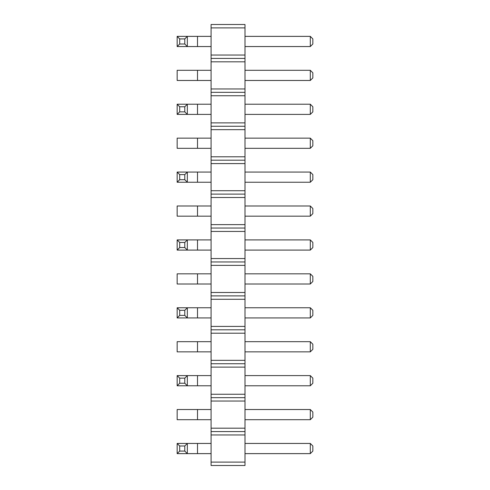 <?xml version="1.0" encoding="UTF-8"?>
<svg xmlns="http://www.w3.org/2000/svg" width="490" height="490" viewBox="0 0 490 490"><rect width="100%" height="100%" fill="white"/><g stroke="black" fill="none" stroke-linecap="round" stroke-linejoin="round"><path stroke-width="0.73" d="M211.08 27.893L245 27.893L245 24.5L211.08 24.5L211.08 61.814L245 61.814L245 465.5L211.08 465.5L211.08 462.107L245 462.107M211.08 58.42L245 58.42L245 61.814M211.08 61.814L211.08 462.107M211.08 55.033L245 55.033L245 58.42M211.08 88.953L245 88.953M245 27.893L245 55.033M211.08 434.967L245 434.967M211.08 431.58L245 431.58M211.08 428.187L245 428.187M211.08 401.047L245 401.047M211.08 397.653L245 397.653M211.08 394.26L245 394.26M211.08 367.12L245 367.12M211.08 363.733L245 363.733M211.08 360.34L245 360.34M211.08 333.2L245 333.2M211.08 329.807L245 329.807M211.08 326.413L245 326.413M211.08 299.28L245 299.28M211.08 295.887L245 295.887M211.08 292.493L245 292.493M211.08 265.353L245 265.353M211.08 261.96L245 261.96M211.08 258.567L245 258.567M211.08 231.433L245 231.433M211.08 228.04L245 228.04M211.08 224.647L245 224.647M211.08 197.507L245 197.507M211.08 194.114L245 194.114M211.08 190.72L245 190.72M211.08 163.587L245 163.587M211.08 160.193L245 160.193M211.08 156.8L245 156.8M211.08 129.66L245 129.66M211.08 126.267L245 126.267M211.08 122.88L245 122.88M211.08 95.74L245 95.74M211.08 92.347L245 92.347M211.08 419.703L177.153 419.703L177.153 409.53L211.08 409.53M177.153 375.603L179.695 378.145L184.785 378.145L187.333 375.603L187.333 385.783L177.153 385.783L177.153 375.603L211.08 375.603M177.153 385.783L179.695 383.235L184.785 383.235L187.333 385.783L211.08 385.783M211.08 351.857L177.153 351.857L177.153 341.683L211.08 341.683M211.08 284.01L177.153 284.01L177.153 273.837L211.08 273.837M177.153 307.757L179.695 310.305L184.785 310.305L187.333 307.757L187.333 317.937L177.153 317.937L177.153 307.757L211.08 307.757M177.153 317.937L179.695 315.389L184.785 315.389L187.333 317.937L211.08 317.937M211.08 216.164L177.153 216.164L177.153 205.99L211.08 205.99M177.153 239.91L179.695 242.458L184.785 242.458L187.333 239.91L177.153 239.91L177.153 250.09L211.08 250.09M177.153 250.09L179.695 247.542L184.785 247.542L187.333 250.09L187.333 239.91L211.08 239.91M177.153 443.45L179.695 445.992L184.785 445.992L187.333 443.45L187.333 453.63L177.153 453.63L177.153 443.45L211.08 443.45M177.153 453.63L179.695 451.082L184.785 451.082L187.333 453.63L211.08 453.63M177.153 104.217L179.695 106.765L184.785 106.765L187.333 104.217L187.333 114.397L177.153 114.397L177.153 104.217L211.08 104.217M177.153 114.397L179.695 111.855L184.785 111.855L187.333 114.397L211.08 114.397M211.08 148.317L177.153 148.317L177.153 138.143L211.08 138.143M177.153 172.064L179.695 174.612L184.785 174.612L187.333 172.064L187.333 182.243L177.153 182.243L177.153 172.064L211.08 172.064M177.153 182.243L179.695 179.695L184.785 179.695L187.333 182.243L211.08 182.243M211.08 80.47L177.153 80.47L177.153 70.297L211.08 70.297M177.153 36.37L179.695 38.918L184.785 38.918L187.333 36.37L187.333 46.55L177.153 46.55L177.153 36.37L211.08 36.37M177.153 46.55L179.695 44.008L184.785 44.008L187.333 46.55L211.08 46.55M310.305 409.53L312.847 412.072L312.847 417.162L310.305 419.703L310.305 409.53L245 409.53M310.305 419.703L245 419.703M245 375.603L310.305 375.603L310.305 385.783L312.847 383.235L312.847 378.145L310.305 375.603M245 385.783L310.305 385.783M310.305 351.857L310.305 341.683L312.847 344.225L312.847 349.315L310.305 351.857L245 351.857M310.305 341.683L245 341.683M310.305 284.01L310.305 273.837L312.847 276.378L312.847 281.468L310.305 284.01L245 284.01M310.305 273.837L245 273.837M245 307.757L310.305 307.757L310.305 317.937L312.847 315.389L312.847 310.305L310.305 307.757M245 317.937L310.305 317.937M310.305 216.164L310.305 205.99L312.847 208.532L312.847 213.622L310.305 216.164L245 216.164M310.305 205.99L245 205.99M245 239.91L310.305 239.91L310.305 250.09L312.847 247.542L312.847 242.458L310.305 239.91M245 250.09L310.305 250.09M245 443.45L310.305 443.45L310.305 453.63L312.847 451.082L312.847 445.992L310.305 443.45M245 453.63L310.305 453.63M245 104.217L310.305 104.217L310.305 114.397L312.847 111.855L312.847 106.765L310.305 104.217M245 114.397L310.305 114.397M310.305 148.317L310.305 138.143L312.847 140.685L312.847 145.775L310.305 148.317L245 148.317M310.305 138.143L245 138.143M245 172.064L310.305 172.064L310.305 182.243L312.847 179.695L312.847 174.612L310.305 172.064M245 182.243L310.305 182.243M310.305 80.47L310.305 70.297L312.847 72.839L312.847 77.928L310.305 80.47L245 80.47M310.305 70.297L245 70.297M245 36.37L310.305 36.37L310.305 46.55L312.847 44.008L312.847 38.918L310.305 36.37M245 46.55L310.305 46.55M179.695 378.145L179.695 383.235M184.785 378.145L184.785 383.235M179.695 310.305L179.695 315.389M184.785 310.305L184.785 315.389M179.695 242.458L179.695 247.542M184.785 242.458L184.785 247.542M179.695 445.992L179.695 451.082M184.785 445.992L184.785 451.082M179.695 106.765L179.695 111.855M184.785 106.765L184.785 111.855M179.695 174.612L179.695 179.695M184.785 174.612L184.785 179.695M179.695 38.918L179.695 44.008M184.785 38.918L184.785 44.008M197.507 419.703L197.507 409.53M197.507 375.603L197.507 385.783M197.507 351.857L197.507 341.683M197.507 284.01L197.507 273.837M197.507 307.757L197.507 317.937M197.507 216.164L197.507 205.99M197.507 239.91L197.507 250.09M197.507 443.45L197.507 453.63M197.507 104.217L197.507 114.397M197.507 148.317L197.507 138.143M197.507 172.064L197.507 182.243M197.507 80.47L197.507 70.297M197.507 36.37L197.507 46.55"/></g></svg>
